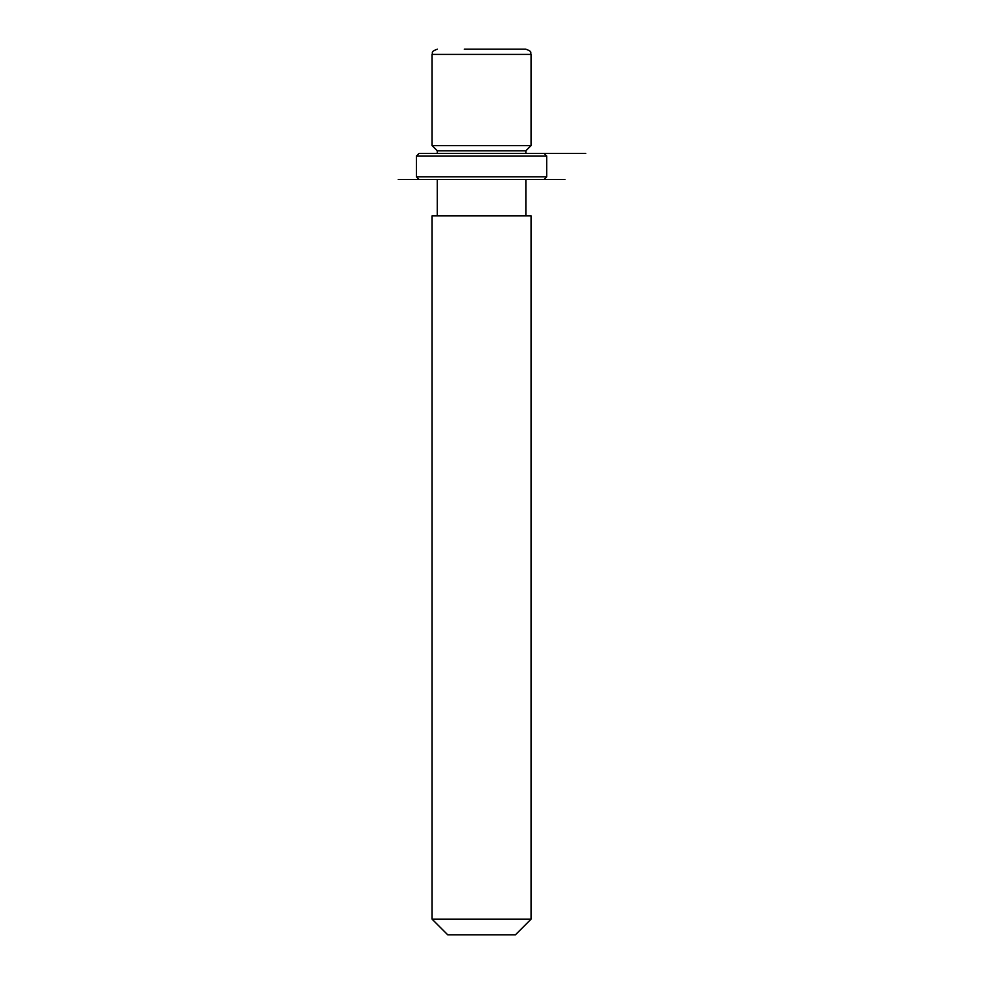 <?xml version="1.0" encoding="UTF-8"?>
<svg xmlns="http://www.w3.org/2000/svg" width="984" height="984" viewBox="0 0 984 984"><rect width="100%" height="100%" fill="white"/><g stroke="black" fill="none" stroke-linecap="round" stroke-linejoin="round"><path stroke-width="1.48" d="M437.302 153.393L437.302 150.786L432.087 145.57L531.065 145.57L531.065 54.415C530.068 52.865 532.984 51.672 525.862 49.2L464.263 49.2M437.302 150.786L525.862 150.786L531.065 145.57M432.087 215.902L531.065 215.902L531.065 919.167L432.087 919.167L432.087 215.902M432.087 919.167L447.72 934.8L515.444 934.8L531.065 919.167M520.438 49.2L498.9 49.2M426.724 153.393L544.091 153.393L546.698 155.989L416.466 155.989L419.073 153.393L426.724 153.393M419.073 179.432L564.927 179.432L398.225 179.432L419.073 179.432L416.466 176.825L546.698 176.825L546.698 155.989M525.862 150.786L525.862 153.393L585.775 153.393M432.087 145.57L432.087 54.415L531.065 54.415M525.862 215.902L525.862 179.432M437.302 215.902L437.302 179.432M432.087 54.415C433.144 52.841 430.069 51.771 437.302 49.2M416.466 176.825L416.466 155.989M544.091 179.432L546.698 176.825"/></g></svg>
